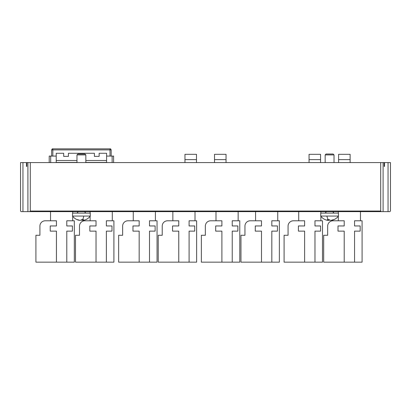 <?xml version="1.0" encoding="UTF-8"?>
<svg xmlns="http://www.w3.org/2000/svg" width="411" height="411" viewBox="0 0 411 411"><rect width="100%" height="100%" fill="white"/><g stroke="black" fill="none" stroke-linecap="round" stroke-linejoin="round"><path stroke-width="0.62" d="M325.158 154.906L326.041 154.017L333.131 154.017L334.02 154.906L325.158 154.906L325.158 162.586M76.98 154.906L77.869 154.017L84.959 154.017L85.842 154.906L76.98 154.906L76.98 162.586M85.709 219.68A10.933 10.532 -90 0 1 85.694 219.685A10.994 10.994 0 0 0 90.276 216.063L90.276 213.109L72.547 213.109L72.547 216.063A10.994 10.994 0 0 0 77.134 219.685A10.933 10.532 90 0 0 79.123 220.296L79.123 220.157M90.276 216.063L72.547 216.063M79.123 220.296L79.791 220.306M83.782 216.063A10.994 2.939 90 0 1 82.529 219.731A10.963 9.453 28.2 0 1 81.419 219.68A10.933 2.923 -90 0 1 80.859 220.296L79.734 220.296A10.933 10.532 90 0 1 77.725 219.68A10.963 2.625 -62.6 0 1 77.114 219.68A10.933 10.532 90 0 0 77.134 219.685M22.949 211.629L21.141 211.629L20.55 211.038L20.55 162.586L22.949 162.586L22.949 211.629L27.902 211.629L27.902 162.586L30.301 162.586L30.301 211.038L380.699 211.038L381.29 211.629L29.71 211.629L30.301 211.038M354.554 262.151L362.086 262.151L362.086 220.789L354.554 220.789L354.554 225.958L360.164 225.958L360.164 231.131L354.554 231.131L354.554 262.151L323.678 262.151L323.678 235.267L327.665 235.267L327.665 226.107A5.317 5.317 0 0 1 332.987 220.789L344.213 220.789L344.213 225.958L338.006 225.958L338.006 231.131L344.213 231.131L344.213 262.151M27.902 162.586L26.807 162.586L26.807 166.429L26.458 166.429L26.807 166.429M384.193 166.429L384.542 166.429L384.193 166.429L384.193 162.586L383.098 162.586L383.098 211.629L388.051 211.629L388.051 162.586L390.45 162.586L390.45 211.038L389.859 211.629L388.051 211.629M22.949 162.586L26.458 162.586L26.458 166.429M388.051 162.586L384.542 162.586L384.542 166.429M29.71 211.629L27.902 211.629M380.699 211.038L380.699 162.586L383.098 162.586M383.098 211.629L381.29 211.629M380.699 162.586L30.301 162.586M82.529 219.731A10.963 9.453 28.2 0 0 83.623 219.68A10.933 2.923 -90 0 1 83.068 220.296L83.032 219.721M83.068 219.721L83.068 220.296L83.705 220.296A10.933 10.532 -90 0 0 85.694 219.685M83.094 220.296L81.964 220.296A10.933 2.923 90 0 1 81.414 219.685M338.304 211.629L338.304 213.109M338.304 216.258L338.304 220.789M360.462 220.789L360.462 211.629M51.647 156.088L51.647 149.881L52.238 148.849L110.59 148.849L111.181 149.881L111.181 156.088L111.181 149.881L109.999 149.881L109.999 156.088M51.647 149.881L109.999 149.881L109.999 148.849M49.207 156.088L49.207 162.586L49.207 156.088L56.225 156.088L56.225 153.277L63.684 153.277L63.684 156.38L68.411 156.38L68.411 153.277L94.412 153.277L94.412 156.38L99.138 156.38L99.138 153.277L106.598 153.277L106.598 156.088L113.616 156.088L113.616 162.586L113.616 156.088M106.598 160.516L85.842 160.516M76.98 160.516L56.225 160.516M106.598 162.437L85.842 162.437M76.98 162.437L56.225 162.437M106.598 162.586L106.598 156.088M56.225 156.088L56.225 162.586M226.035 162.586L226.035 154.315L214.511 154.315L214.511 162.586M196.489 162.586L196.489 154.315L184.965 154.315L184.965 162.586M350.121 162.586L350.121 154.315L338.597 154.315L338.597 162.586M320.575 162.586L320.575 154.315L309.057 154.315L309.057 162.586M298.715 211.629L298.715 220.789L293.397 220.789A5.317 5.317 0 0 0 288.075 226.107L288.075 235.267L284.088 235.267L284.088 262.151L304.623 262.151L304.623 231.131L298.417 231.131L298.417 225.958L304.623 225.958L304.623 220.789L298.715 220.789M320.873 220.789L314.965 220.789L314.965 225.958L320.575 225.958L320.575 231.131L314.965 231.131L314.965 262.151L322.496 262.151L322.496 220.789L320.873 220.789L320.873 216.258M320.873 213.109L320.873 211.629M314.965 262.151L304.623 262.151M277.738 220.789L279.362 220.789L279.362 262.151L271.825 262.151L271.825 231.131L277.44 231.131L277.44 225.958L271.825 225.958L271.825 220.789L277.738 220.789L277.738 211.629M255.575 220.789L261.488 220.789L261.488 225.958L255.282 225.958L255.282 231.131L261.488 231.131L261.488 262.151L240.954 262.151L240.954 235.267L244.941 235.267L244.941 226.107A5.317 5.317 0 0 1 250.258 220.789L255.575 220.789L255.575 211.629M271.825 262.151L261.488 262.151M238.149 220.789L239.772 220.789L239.772 262.151L232.236 262.151L232.236 231.131L237.851 231.131L237.851 225.958L232.236 225.958L232.236 220.789L238.149 220.789L238.149 211.629M215.986 220.789L221.899 220.789L221.899 225.958L215.693 225.958L215.693 231.131L221.899 231.131L221.899 262.151L201.364 262.151L201.364 235.267L205.351 235.267L205.351 226.107A5.317 5.317 0 0 1 210.668 220.789L215.986 220.789L215.986 211.629M232.236 262.151L221.899 262.151M195.009 220.789L196.638 220.789L196.638 262.151L189.101 262.151L189.101 231.131L194.716 231.131L194.716 225.958L189.101 225.958L189.101 220.789L195.009 220.789L195.009 211.629M172.851 220.789L178.759 220.789L178.759 225.958L172.558 225.958L172.558 231.131L178.759 231.131L178.759 262.151L158.23 262.151L158.23 235.267L162.217 235.267L162.217 226.107A5.317 5.317 0 0 1 167.534 220.789L172.851 220.789L172.851 211.629M189.101 262.151L178.759 262.151M155.42 220.789L157.048 220.789L157.048 262.151L149.512 262.151L149.512 231.131L155.127 231.131L155.127 225.958L149.512 225.958L149.512 220.789L155.42 220.789L155.42 211.629M133.262 220.789L139.17 220.789L139.17 225.958L132.969 225.958L132.969 231.131L139.17 231.131L139.17 262.151L118.64 262.151L118.64 235.267L122.627 235.267L122.627 226.107A5.317 5.317 0 0 1 127.944 220.789L133.262 220.789L133.262 211.629M149.512 262.151L139.17 262.151M112.285 220.789L113.909 220.789L113.909 262.151L106.377 262.151L106.377 231.131L111.992 231.131L111.992 225.958L106.377 225.958L106.377 220.789L112.285 220.789L112.285 211.629M90.127 220.789L96.035 220.789L96.035 225.958L89.834 225.958L89.834 231.131L96.035 231.131L96.035 262.151L75.501 262.151L75.501 235.267L79.493 235.267L79.493 226.107A5.317 5.317 0 0 1 84.81 220.789L90.127 220.789L90.127 216.258M90.127 211.629L90.127 213.109M106.377 262.151L96.035 262.151M72.696 220.789L74.319 220.789L74.319 262.151L66.788 262.151L66.788 231.131L72.403 231.131L72.403 225.958L66.788 225.958L66.788 220.789L72.696 220.789L72.696 216.258M50.538 220.789L56.446 220.789L56.446 225.958L50.24 225.958L50.24 231.131L56.446 231.131L56.446 262.151L35.911 262.151L35.911 235.267L39.903 235.267L39.903 226.107A5.317 5.317 0 0 1 45.22 220.789L50.538 220.789L50.538 211.629M72.696 213.109L72.696 211.629M66.788 262.151L56.446 262.151M325.291 219.68A10.933 10.419 -90 0 0 325.805 219.88A10.933 10.419 -90 0 0 327.279 220.296L327.875 220.296A10.933 3.309 -90 0 1 327.243 219.68A10.963 9.35 -31.2 0 0 328.327 219.731A10.963 9.35 -31.2 0 0 329.427 219.68A10.933 3.309 -90 0 0 330.054 220.296L331.204 220.296A10.933 10.419 90 0 0 333.193 219.68A10.963 2.969 -117.6 0 0 333.881 219.68A10.933 10.419 90 0 1 333.372 219.88A10.933 10.419 90 0 1 331.898 220.296L331.261 220.286M327.916 219.726L327.916 220.342L327.875 219.721M327.916 220.286A10.933 10.419 -90 0 0 327.968 220.296L327.968 219.726M329.119 219.705L329.119 220.296L327.968 220.296M329.119 220.296A10.933 3.309 90 0 0 329.586 219.88M333.372 219.88A10.994 10.994 0 0 0 338.453 216.063L320.724 216.063A10.994 10.994 0 0 0 325.805 219.88M338.453 216.063L338.453 213.109L320.724 213.109L320.724 216.063M81.964 220.296L81.964 219.715M110.59 148.849L111.181 149.881M52.829 156.088L52.829 148.849M112.136 162.586L112.136 156.088M50.687 156.088L50.687 162.586M226.035 159.632L214.511 159.632M196.489 159.632L184.965 159.632M350.121 159.632L338.597 159.632M320.575 159.632L309.057 159.632M326.904 216.063A10.994 3.324 90 0 0 328.327 219.731M85.185 211.629L84.959 212.22L85.842 213.109M77.643 211.629L77.869 212.22L76.98 213.109M334.02 154.906L334.02 162.586M85.842 154.906L85.842 162.586M333.357 211.629L333.131 212.22L334.02 213.109M325.815 211.629L326.041 212.22L325.158 213.109"/></g></svg>
